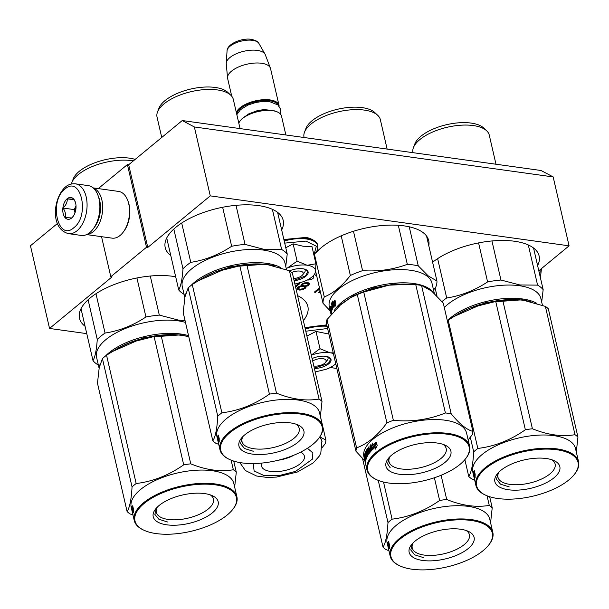 <?xml version="1.0" encoding="UTF-8"?>
<svg xmlns="http://www.w3.org/2000/svg" width="609" height="609" viewBox="0 0 609 609"><rect width="100%" height="100%" fill="white"/><g stroke="black" fill="none" stroke-linecap="round" stroke-linejoin="round"><path stroke-width="0.91" d="M182.251 120.544L194.362 126.961L553.162 176.922L541.051 170.505L182.251 120.544L128.674 164.742L127.418 164.567L98.285 188.592M86.767 333.633L49.542 328.449L30.45 245.754L57.482 223.465M194.362 126.961L210.272 195.877L147.766 247.429L128.674 164.742M553.162 176.922L569.072 245.83L538.805 270.799M330.253 367.531L336.83 368.453M49.542 328.449L112.048 276.889L110.792 276.722L101.551 236.673M127.418 164.567L146.51 247.254L110.792 276.722M146.51 247.254L147.766 247.429M175.689 276.775A60.535 26.446 167 0 0 172.857 276.319A60.535 26.446 167 0 0 108.699 286.839A60.535 26.446 167 0 0 79.497 318.294A60.535 26.446 167 0 0 85.07 326.272M303.351 320.631A60.535 26.446 167 0 0 307.865 306.434A60.535 26.446 167 0 0 297.588 295.647M281.678 229.966A60.535 26.446 167 0 0 283.193 220.351A60.535 26.446 167 0 0 258.581 205.614A60.535 26.446 167 0 0 194.416 216.134A60.535 26.446 167 0 0 165.214 247.589A60.535 26.446 167 0 0 170.794 255.567M428.789 245.693A60.535 26.446 167 0 0 428.721 240.616A60.535 26.446 167 0 0 404.11 225.878A60.535 26.446 167 0 0 316.162 252.575M314.51 254.623A60.535 26.446 167 0 0 313.993 255.346M294.901 284.038L303.876 281.556A20.44 8.929 167 0 0 313.939 275.009A20.44 8.929 167 0 0 315.454 272.094L314.526 274.271A60.535 26.446 167 0 0 316.756 276.151M537.602 265.6A60.535 26.446 167 0 0 539.117 255.986A60.535 26.446 167 0 0 514.514 241.248A60.535 26.446 167 0 0 432.611 262.251M307.317 280.003A4.4 1.926 167 0 0 313.018 278.397A4.4 1.926 167 0 0 313.795 276.912A4.4 1.926 167 0 0 312.957 276.09M300.138 282.842L299.795 283.528L299.666 282.964M295.616 287.121L299.795 283.528M301.059 285.72L297.9 287.113L296.857 288.978L298.197 289.899L302.308 289.739L305.444 288.156L305.969 287.319L305.474 286.519L308.458 285.469L309.501 283.596L308.169 282.675L304.477 282.896L301.341 284.472L301.059 285.72M320.045 290.394L318.507 292.723L320.585 292.739M319.466 287.897L314.32 292.145L315.576 292.32L319.702 288.91M569.072 245.83L210.272 195.877M299.438 284.03L299.225 283.086M298.699 284.837L298.44 283.718M296.986 286.253L296.796 285.4M295.829 287.006L295.662 286.268M301.288 285.933L301.074 285.012M309.562 284.152L309.402 283.467M309.029 284.997L309.075 283.04M308.458 285.469L308.146 284.091L308.71 283.619M307.286 286.032L307.126 285.362M306.083 286.42L305.931 285.75M305.474 286.519L305.33 285.895M305.444 288.156L305.429 286.299M304.873 288.628L304.553 287.25L305.124 286.778M303.503 289.351L303.343 288.674M302.308 289.739L302.148 289.069M300.686 290.059L300.496 289.245M299.453 290.074L299.225 289.085M298.197 289.899L297.877 288.521L298.41 288.597M297.337 289.595L297.017 288.217L297.877 288.521M320.182 292.959L320.144 291.429M319.314 291.505L319.862 291.582M315.576 292.32L315.34 291.3M320.288 292.061L320.075 290.531M301.112 285.164L302.49 285.134M307.667 282.606L307.987 284.852L305.208 285.925L302.696 285.583L302.171 283.87M298.57 283.254L295.449 286.405M298.25 288.438L298.38 287.722L300.336 286.717L303.419 286.595L304.523 287.296L303.822 288.483L300.191 289.26L298.25 288.438L297.938 287.09M298.38 287.722L298.204 286.953M298.95 287.258L298.806 286.633M300.336 286.717L300.207 286.146M301.554 286.519L301.234 285.141M302.582 286.481L302.262 285.103M303.419 286.595L303.236 285.811M304.066 286.869L303.853 285.925M304.523 287.296L304.218 285.971M302.429 284.989L302.962 284.152L305.353 283.383L307.865 283.733L307.606 282.599M307.865 283.733L308.139 284.319M302.582 284.464L302.414 283.741M302.962 284.152L302.818 283.528M303.944 283.741L303.807 283.116M305.353 283.383L305.208 282.751M306.38 283.345L306.205 282.568M307.218 283.459L307.012 282.561M293.637 278.549A7.864 3.433 167 0 0 302.62 274.88A7.864 3.433 167 0 0 300.016 271.119A7.864 3.433 -13 0 0 291.688 272.482M285.865 134.97L281.487 116.037A22.015 9.615 167 0 0 277.742 112.117A22.015 9.615 167 0 0 272.543 110.678A22.015 9.615 -13 0 0 240.243 120.772A22.015 9.615 -13 0 0 238.812 123.208M277.742 112.117L277.11 111.812A21.384 9.341 167 0 0 272.056 110.427A21.384 9.341 -13 0 0 240.677 120.224L240.243 120.772M278.283 105.258A21.384 9.341 167 0 0 269.833 100.774A21.384 9.341 -13 0 0 248.442 103.949A21.384 9.341 -13 0 0 236.756 114.302M279.12 106.179A22.015 9.615 167 0 0 279.006 105.288A22.015 9.615 167 0 0 270.061 99.929A22.015 9.615 -13 0 0 236.33 112.452M279.006 105.288L270.548 68.627A22.015 9.615 167 0 0 270.381 68.079A22.015 9.615 167 0 0 261.596 63.267A22.015 9.615 -13 0 0 238.827 66.845A22.015 9.615 -13 0 0 227.553 77.967A22.015 9.615 -13 0 0 227.644 78.531L231.732 96.237M270.381 68.079L265.326 54.78A20.082 8.77 167 0 0 265.06 54.209A20.082 8.77 167 0 0 257.318 50.395A20.082 8.77 -13 0 0 237.16 53.394A20.082 8.77 -13 0 0 226.259 63.169A20.082 8.77 -13 0 0 226.266 63.8L227.553 77.967M313.833 366.017A7.864 3.433 -13 0 0 313.978 366.032A7.864 3.433 167 0 0 325.518 362.431A7.864 3.433 167 0 0 322.907 358.671A7.864 3.433 -13 0 0 312.691 361.084M68.444 233.65L81.241 235.432A25.159 14.905 -82.1 0 0 89.805 232.569A25.159 14.905 -82.1 0 0 93.223 228.908L93.801 228.131A23.903 14.159 -82.1 0 0 99.29 199.463A23.903 14.159 -82.1 0 0 98.27 196.052L97.92 195.146A25.159 14.905 -82.1 0 0 88.183 185.6L75.387 183.819C71.36 183.575 68.048 184.641 65.46 187.016C53.531 197.225 49.542 228.482 68.444 233.65A25.159 14.905 -82.1 0 0 77.008 230.788A25.159 14.905 -82.1 0 0 87.057 203.665A25.159 14.905 -82.1 0 0 75.387 183.819M93.223 228.908A25.159 14.905 -82.1 0 0 99.001 198.732A25.159 14.905 -82.1 0 0 97.92 195.146M64.95 189.087C48.553 201.198 58.007 242.176 73.864 227.682C90.261 215.571 80.807 174.593 64.95 189.087M67.18 198.74A11.008 6.524 -82.1 0 0 63.153 213.538A11.008 6.524 -82.1 0 0 71.634 218.03A11.008 6.524 -82.1 0 0 73.133 216.431A11.008 6.524 -82.1 0 0 75.189 201.663A11.008 6.524 -82.1 0 0 67.18 198.74M75.333 202.074L73.75 199.204L67.294 198.846C67.424 202.127 66.008 205.195 63.039 208.042C65.323 211.445 66.061 214.627 65.239 217.588L71.702 217.946L73.278 216.233M63.039 208.042L74.237 209.603L74.991 212.868M76.011 205.766L74.237 209.603M67.294 198.846L74.138 199.805M76.018 205.834A9.432 5.588 -82.1 0 0 75.067 212.648M94.235 227.522A22.015 13.04 -82.1 0 0 99.724 200.551A22.015 13.04 -82.1 0 0 98.521 196.76M86.874 234.465A23.584 13.977 -82.1 0 0 93.246 231.717A23.584 13.977 -82.1 0 0 101.87 199.996A23.584 13.977 -82.1 0 0 93.329 188.067M86.6 234.594L112.071 238.142A23.584 13.977 -82.1 0 0 120.095 235.455A23.584 13.977 -82.1 0 0 123.3 232.021L124.023 231.047A22.015 13.04 -82.1 0 0 129.078 204.639A22.015 13.04 -82.1 0 0 128.141 201.503L127.707 200.369A23.584 13.977 -82.1 0 0 118.572 191.416L93.101 187.869M123.3 232.021A23.584 13.977 -82.1 0 0 128.72 203.733A23.584 13.977 -82.1 0 0 127.707 200.369M315.454 272.094L315.5 271.865A20.44 8.929 -13 0 0 307.355 265.258L315.934 263.766L311.945 246.485L303.046 246.226L293.112 243.866L285.781 247.749M304.401 269.064A10.376 4.529 -13 0 1 305.155 270.259A10.376 4.529 -13 0 1 303.32 273.753M284.715 243.113L305.954 241.095L316.33 246.211L313.924 255.049M289.572 270.845A12.896 5.633 -13 0 1 305.916 269.604A12.896 5.633 -13 0 1 305.84 276.235A12.896 5.633 -13 0 1 294.155 280.779M307.355 265.258L306.959 265.197A20.44 8.929 -13 0 0 287.456 267.96L287.014 268.135A20.44 8.929 167 0 0 286.23 268.455M286.215 268.409L287.014 268.135M287.456 267.96L297.101 261.147L306.959 265.197M293.112 243.866L297.101 261.147M315.934 263.766L315.5 271.865M305.756 269.528L307.743 271.698L305.528 275.923L294.056 280.361M328.89 334.059L316.01 331.418L306.921 336.077M327.299 356.615A10.376 4.529 -13 0 1 328.045 357.81A10.376 4.529 -13 0 1 326.218 361.297M305.802 331.22L327.604 328.495M312.105 358.549A12.896 5.633 -13 0 1 328.814 357.156A12.896 5.633 -13 0 1 328.731 363.786A12.896 5.633 -13 0 1 314.419 368.552M335.742 363.74A20.44 8.929 167 0 1 326.767 369.107L315.203 371.947M311.321 355.146A20.44 8.929 -13 0 1 329.857 352.748L330.253 352.809A20.44 8.929 -13 0 1 333.382 353.524M311.306 355.085L319.999 348.698L329.857 352.748M316.01 331.418L319.999 348.698M330.253 352.809L333.23 352.87M328.647 357.08L330.634 359.249L328.418 363.474L314.32 368.125M274.415 265.927L266.361 264.169L229.936 266.818L197.232 281.236M280.848 267.694A52.678 23.013 167 0 0 266.59 263.324A52.678 23.013 167 0 0 191.157 285.362M185.699 293.812A52.678 23.013 167 0 0 185.311 295.342M286.496 269.627L284.951 262.913A52.678 23.013 167 0 0 263.537 250.093A52.678 23.013 -13 0 0 207.707 259.244A52.678 23.013 -13 0 0 182.297 286.618L183.72 292.784M184.832 297.588L183.712 292.739M236.01 205.324L245.031 244.392L263.887 249.325L281.647 249.492L272.375 209.321M173.824 229.06L182.989 268.775A58.182 25.411 -13 0 1 190.777 262.35L181.695 223.008M184.078 294.345A58.182 25.411 -13 0 1 178.726 289.945L166.729 237.974M182.989 268.775C182.297 278.991 180.881 286.047 178.726 289.945M222.65 207.266L231.656 246.28C218.76 254.798 205.134 260.157 190.777 262.35M231.656 246.28A58.182 25.411 -13 0 1 245.031 244.392M285.758 266.43L287.227 254.022A58.182 25.411 167 0 0 281.647 249.492M277.613 212.374L287.227 254.022M161.743 137.467L157.038 117.088A39.151 17.105 -13 0 1 157.487 112.056A39.151 17.105 -13 0 1 217.421 89.934A39.151 17.105 167 0 1 230.727 95.149A39.151 17.105 167 0 1 233.331 99.473L240.06 128.598M157.487 112.056L158.934 108.25A36.791 16.07 -13 0 1 215.251 87.46A36.791 16.07 167 0 1 227.758 92.355L230.727 95.149M212.815 440.817L183.195 312.516L184.938 297.032L188.151 287.905A59.751 26.103 -13 0 1 190.122 286.2A59.751 26.103 -13 0 1 192.261 284.51L221.882 412.818A59.751 26.103 167 0 0 219.742 414.501A59.751 26.103 -13 0 0 217.771 416.206C217.093 428.614 215.441 436.82 212.815 440.817A59.751 26.103 -13 0 0 215.761 443.215L218.722 444.349M295.989 424.161A29.346 12.819 167 0 1 299.202 428.401A29.346 12.819 167 0 1 294.025 438.259A29.346 12.819 -13 0 1 263.255 449.016A29.346 12.819 -13 0 1 242.024 441.601A29.346 12.819 -13 0 1 243.06 436.379M298.022 442.203A33.335 14.563 167 0 0 298.227 425.052A33.335 14.563 167 0 0 244.826 434.796A33.335 14.563 167 0 0 241.438 438.168A33.335 14.563 167 0 0 255.415 454.421A33.335 14.563 167 0 0 298.022 442.203M318.241 439.02A52.047 22.731 167 0 1 312.95 444.281A52.047 22.731 -13 0 1 229.57 459.49A52.047 22.731 -13 0 1 229.898 432.717A52.047 22.731 167 0 1 296.416 413.648A52.047 22.731 167 0 1 318.241 439.02L318.674 438.472A52.678 23.013 167 0 0 322.618 426.102A52.678 23.013 167 0 0 284.51 412.795A52.678 23.013 167 0 0 229.266 432.093A52.678 23.013 -13 0 0 219.971 449.8A52.678 23.013 -13 0 0 228.938 459.194L229.57 459.49M239.801 265.828L215.297 271.987L204.457 277.019A53.463 23.355 -13 0 1 215.297 271.987A53.463 23.355 167 0 1 260.819 264.009A53.463 23.355 167 0 1 267.42 264.611L261.154 264.032L246.866 264.831A59.751 26.103 167 0 0 239.801 265.828L269.422 394.13C254.547 404.559 238.705 410.793 221.882 412.818M320.38 416.381L322.009 401.453L292.389 273.152A59.751 26.103 167 0 0 289.442 270.754L319.063 399.055C305.84 401.285 291.65 399.306 276.486 393.132A59.751 26.103 167 0 0 269.422 394.13M267.42 264.611L289.442 270.754M322.009 401.453A59.751 26.103 167 0 0 319.063 399.055M246.866 264.831L276.486 393.132M203.657 277.46L192.261 284.51M218.661 443.931L218.616 443.946A52.678 23.013 -13 0 1 218.585 443.816L216.918 436.569A52.678 23.013 -13 0 1 226.213 418.863A52.678 23.013 167 0 1 281.457 399.565A52.678 23.013 167 0 1 319.565 412.864L322.618 426.102M188.151 287.905L217.771 416.206M218.311 438.647L218.243 438.038M217.778 438.122A52.678 23.013 -13 0 1 218.372 435.191L218.601 437.414A52.678 23.013 -13 0 0 218.136 440.315L217.436 435.892L217.778 438.122L218.395 438.016A52.047 22.731 -13 0 1 218.54 436.866M217.756 439.249L218.235 439.158M218.585 443.816A52.678 23.013 -13 0 1 218.387 442.652L217.908 440.528A52.678 23.013 -13 0 0 218.098 441.7L218.159 441.685M218.091 441.647L218.334 442.72A52.678 23.013 -13 0 1 218.144 441.548L218.22 441.533M218.479 442.644L218.593 443.291A52.678 23.013 -13 0 0 218.821 444.836L219.971 449.8M218.022 440.863L218.387 442.652M218.121 441.7L217.992 441.144M218.905 439.767A52.678 23.013 -13 0 0 218.562 442.636L218.182 440.452A52.678 23.013 -13 0 1 218.661 437.544L218.418 435.062L219.232 438.594L219.187 442.05L219.187 439.728M218.182 440.452L218.776 440.345M218.806 440.216A52.047 22.731 -13 0 1 219.111 438.077M253.268 451.261L244.559 448.529L240.578 443.664L242.245 437.224M433.121 292.32A52.678 23.013 167 0 0 430.601 289.724A52.678 23.013 167 0 0 379.757 285.469A52.678 23.013 167 0 0 334.052 310.933M415.117 284.609L395.157 283.992L373.058 288.011L352.976 295.936L338.695 306.251M434.339 293.416L431.948 283.086A52.678 23.013 167 0 0 427.541 276.494A52.678 23.013 -13 0 0 367.136 274.758A52.678 23.013 -13 0 0 329.302 306.784L330.268 311.001A52.678 23.013 167 0 0 330.489 311.793M332.088 304.454L332.666 300.998L332.712 303.259A52.678 23.013 167 0 1 334.897 300.199L334.828 302.445A52.678 23.013 167 0 0 332.788 305.482L332.902 307.956L332.088 304.454L332.689 304.416L332.895 305.299M332.849 303.252L332.689 304.416M334.874 300.945A52.047 22.731 167 0 0 333.306 303.229L332.712 303.259M335.46 304.827L334.889 304.812L334.874 307.119L335.818 303.602L335.003 300.07L334.927 302.566A52.678 23.013 167 0 0 332.864 305.619L333.458 305.581L333.511 306.852M334.927 302.566L335.498 302.574A52.047 22.731 167 0 0 333.458 305.581M334.889 304.812A52.678 23.013 167 0 0 332.963 307.834L332.864 305.619M330.52 311.922L330.763 313.11A52.678 23.013 167 0 0 330.816 313.376A52.678 23.013 167 0 0 330.999 314.038L330.999 314.13A52.678 23.013 167 0 0 331.052 314.373L330.169 310.415A52.678 23.013 167 0 0 330.268 311.001M331.075 311.1L330.847 311.054A52.678 23.013 167 0 0 330.794 312.021L330.573 310.598A52.678 23.013 167 0 1 330.657 309.623L331.075 312.074A52.678 23.013 167 0 0 331.037 313.582L330.025 309.174L331.266 314.061M331.075 314.099L331.136 314.617M330.893 311.13L331.235 311.793M330.322 306.411L330.245 306.426A52.678 23.013 167 0 0 330.009 308.626L330.306 308.573M330.39 306.624L330.839 308.573L331.448 308.489A52.047 22.731 167 0 0 331.448 308.489M332.377 306.791L332.194 307.933A52.678 23.013 167 0 0 331.654 309.349L331.304 307.819M331.014 307.857A52.678 23.013 167 0 0 330.839 308.573M331.654 309.349L332.263 309.281A52.047 22.731 167 0 1 332.666 308.192M332.194 307.682L332.575 307.644M332.453 307.111A52.047 22.731 167 0 0 332.232 307.674M331.996 306.822A52.678 23.013 167 0 0 331.494 308.108L331.258 307.088L331.882 307.088M332.217 306.091A52.047 22.731 167 0 0 331.867 307.02M332.194 307.933L332.628 307.895L331.471 302.879L331.212 303.434L332.141 305.771M331.76 305.802A52.678 23.013 167 0 0 331.258 307.088M331.212 303.434L331.593 303.404M332.628 307.88L332.613 308.542A52.678 23.013 167 0 0 331.502 311.854L331.547 311.625M331.357 311.648L330.664 307.804M330.474 307.834L330.421 307.758A52.678 23.013 167 0 0 330.261 309.243M330.527 310.514L330.946 310.529M331.296 312.036L331.357 312.683A52.678 23.013 167 0 0 331.266 314.115M330.466 311.838A52.678 23.013 167 0 0 330.504 312.021L330.816 313.376M331.463 309.981L332.065 309.654L331.463 309.981L331.326 310.521L331.859 310.453M331.326 310.521L331.075 309.593A52.678 23.013 167 0 1 331.25 308.877L331.448 309.73M330.108 309.273L330.009 308.626M409.24 226.792L418.261 265.851L428.15 275.824L436.942 281.015L426.551 236.018M341.207 235.835L350.358 275.466A58.182 25.411 -13 0 1 362.576 270.662L353.479 231.268M315.614 271.195L323.021 303.29A58.182 25.411 -13 0 1 324.293 296.964L314.518 254.615M350.358 275.466C342.403 285.788 333.709 292.959 324.293 296.964M398.309 225.292L407.322 264.329C393.132 269.597 378.219 271.713 362.576 270.662M407.322 264.329A58.182 25.411 -13 0 1 418.261 265.851M323.021 303.29L330.261 310.948M433.539 289.983L435.671 287.341A58.182 25.411 167 0 0 436.942 281.015M304.097 137.512L304.036 137.253A39.151 17.105 -13 0 1 304.492 132.229A39.151 17.105 -13 0 1 337.5 111.98A39.151 17.105 -13 0 1 377.062 114.743A39.151 17.105 167 0 1 377.725 115.322A39.151 17.105 167 0 1 380.336 119.638L387.134 149.076M304.492 132.229L305.931 128.423A36.791 16.07 -13 0 1 336.96 109.392A36.791 16.07 -13 0 1 374.132 111.98A36.791 16.07 167 0 1 374.756 112.528L377.725 115.322M340.994 304.226A53.463 23.355 -13 0 1 341.405 303.883L350.396 297.778L357.293 294.566A59.751 26.103 -13 0 1 360.475 293.264A59.751 26.103 -13 0 1 363.748 292.031L393.368 420.332A59.751 26.103 167 0 0 390.095 421.565A59.751 26.103 -13 0 0 386.913 422.867C377.786 435.405 367.684 443.74 356.608 447.866A59.751 26.103 -13 0 0 355.938 451.208L364.875 460.899M442.987 444.334A29.346 12.819 167 0 1 446.207 448.574A29.346 12.819 167 0 1 429.558 464.865A29.346 12.819 -13 0 1 389.029 461.774A29.346 12.819 -13 0 1 390.064 456.552M431.994 469.684A33.335 14.563 167 0 0 445.232 445.225A33.335 14.563 167 0 0 404.856 447.653A33.335 14.563 167 0 0 388.443 458.333A33.335 14.563 167 0 0 395.599 473.52A33.335 14.563 167 0 0 431.994 469.684M465.238 459.194A52.047 22.731 167 0 1 439.607 475.865A52.047 22.731 -13 0 1 376.575 479.664A52.047 22.731 -13 0 1 397.243 441.472A52.047 22.731 167 0 1 454.063 435.481A52.047 22.731 167 0 1 465.238 459.194L465.679 458.646A52.678 23.013 167 0 0 469.623 446.268A52.678 23.013 167 0 0 396.855 440.718A52.678 23.013 -13 0 0 366.976 469.965A52.678 23.013 -13 0 0 375.943 479.367L376.575 479.664M468.161 439.934L472.226 434.75A59.751 26.103 167 0 0 472.896 431.408L443.276 303.107L431.682 291.102L421.557 285.469A59.751 26.103 167 0 0 415.772 284.669L445.4 412.971C429.025 419.624 411.684 422.083 393.368 420.332M409.674 284.266L407.824 284.182A53.463 23.355 167 0 0 389.029 285.164L410.078 284.289L415.772 284.669M421.557 285.469L451.178 413.77A59.751 26.103 167 0 0 445.4 412.971M472.896 431.408C466.623 429.733 459.384 423.856 451.178 413.77M350.396 297.778L351.462 297.192A53.463 23.355 -13 0 1 389.029 285.164L363.748 292.031M355.938 451.208L326.317 322.907A59.751 26.103 -13 0 1 326.987 319.565L356.608 447.866M341.405 303.883L326.987 319.565M366.976 469.965L363.916 456.735A52.678 23.013 -13 0 1 393.802 427.488A52.678 23.013 167 0 1 466.57 433.037L469.623 446.268M357.293 294.566L386.913 422.867M372.358 448.171L371.962 446.45L372.67 444.631M372.617 445.217A52.678 23.013 -13 0 1 376.225 442.241L375.905 444.463A52.678 23.013 -13 0 0 372.419 447.44L372.236 449.914L371.429 446.412L372.83 442.964L372.617 445.217L373.134 445.27A52.047 22.731 -13 0 1 376.156 442.751M371.429 446.412L371.962 446.45M371.026 449.891L371.574 449.922A52.047 22.731 -13 0 0 370.325 451.345L369.762 451.338A52.678 23.013 -13 0 1 371.026 449.891L370.873 448.78A52.678 23.013 -13 0 0 369.716 450.089L369.48 449.069A52.678 23.013 -13 0 1 370.637 447.76L370.097 445.392L370.63 444.829L371.657 450.493A52.678 23.013 -13 0 0 368.818 453.895L367.57 449.807A52.678 23.013 -13 0 0 366.58 451.376L366.892 452.731A52.678 23.013 -13 0 1 367.516 451.703L368.224 454.763A52.678 23.013 -13 0 0 365.94 459.803L365.704 458.783A52.678 23.013 -13 0 1 366.07 457.58L365.864 456.468A52.678 23.013 -13 0 0 365.545 457.496L365.309 456.476A52.678 23.013 -13 0 1 365.628 455.448L365.286 454.192A52.678 23.013 -13 0 0 364.837 455.753L365.834 460.252A52.678 23.013 -13 0 0 365.606 461.812L365.21 459.079M364.502 456.59L364.844 458.821L365.263 458.752M364.783 456.537L364.997 455.958M364.334 456.613A52.678 23.013 -13 0 1 364.38 456.065L364.951 458.196L364.951 456.506M364.829 458.006L365.347 458.135M365.042 457.648L364.532 455.037A52.678 23.013 -13 0 1 365.217 452.723L365.331 452.715M365.689 454.147L365.331 454.185A52.047 22.731 -13 0 1 365.537 453.477M365.408 452.921L366.329 456.902L367.166 456.293L367.044 455.768M366.565 456.347L365.545 451.931L365.925 451.901M365.545 451.931L365.803 451.376L366.824 455.791L367.425 455.745A52.047 22.731 -13 0 1 368.293 454.169L367.714 454.169L367.486 453.149A52.678 23.013 -13 0 0 366.892 454.177L367.006 453.964M366.824 455.791A52.678 23.013 -13 0 1 367.714 454.169M367.547 453.149L368.057 453.126A52.047 22.731 -13 0 0 367.699 453.758M367.197 453.636L366.983 452.723M366.671 453.987L366.085 451.452L366.565 451.421M366.085 451.452L366.108 450.789L366.702 450.751A52.047 22.731 -13 0 1 367.874 448.833M366.108 450.789A52.678 23.013 -13 0 1 367.562 448.46L367.745 448.46M369.404 449.861L368.841 449.853A52.678 23.013 -13 0 0 368.278 450.599L368.848 450.591A52.047 22.731 -13 0 1 369.404 449.861L368.856 447.486L369.305 446.93M368.841 449.853L368.293 447.486L368.856 447.486M368.293 447.486L368.742 446.922L369.762 451.338M370.873 448.78L371.421 448.81A52.047 22.731 -13 0 0 370.988 449.282M370.15 449.579L370.036 449.077A52.047 22.731 -13 0 1 371.185 447.79L370.637 445.423L371.17 444.867M369.48 449.069L370.036 449.077M367.638 449.807L368.095 449.792M367.775 450.348A52.047 22.731 -13 0 1 368.102 449.853M366.892 452.731L367.486 452.7A52.047 22.731 -13 0 1 367.821 452.129M368.087 451.703A52.047 22.731 -13 0 1 368.102 451.68L368.818 453.888M365.704 458.783L366.268 458.714M366.466 458.166A52.047 22.731 -13 0 1 366.679 457.519L366.496 456.499M366.07 457.58L366.679 457.519M366.078 457.428L366.154 457.42A52.047 22.731 -13 0 1 366.313 456.864M365.309 456.476L365.918 456.4A52.047 22.731 -13 0 1 366.078 455.844M365.704 456.948L365.583 456.438M369.077 450.873A52.678 23.013 -13 0 0 368.514 451.619L368.711 452.472L369.389 452.54L369.64 450.881L369.077 450.873L369.237 451.985L369.808 451.985M368.818 452.548L369.237 451.985M369.206 451.452A52.047 22.731 -13 0 1 369.64 450.881M365.408 460.381A52.678 23.013 -13 0 1 365.514 459.681L365.278 458.661A52.678 23.013 -13 0 0 365.164 459.452L365.819 460.313M369.092 453.515L368.864 452.548M368.62 451.475L368.415 450.599M371.574 449.922L371.421 448.81M366.679 451.414L366.702 450.751M366.808 456.324L366.93 456.849L367.166 456.293M365.438 458.638L365.339 458.196M365.453 462.475L365.408 461.729M367.562 448.46L368.278 450.599M375.738 446.808A52.678 23.013 -13 0 0 372.358 449.785L372.525 447.569A52.678 23.013 -13 0 1 376.035 444.593L376.392 442.119L377.207 445.643L375.456 449.099L375.738 446.808L376.233 446.884A52.047 22.731 -13 0 0 375.669 447.341M372.525 447.569L373.058 447.615A52.047 22.731 -13 0 1 376.522 444.677L376.697 443.421M372.898 449.83L373.058 447.615M376.035 444.593L376.522 444.677M376.126 447.714L376.233 446.884M390.194 467.742L387.583 463.837L389.242 457.405M444.09 444.737L445.803 445.887M530.34 301.562L522.286 299.803L485.868 302.452L453.157 316.87M536.78 303.328A52.678 23.013 167 0 0 522.522 298.958A52.678 23.013 167 0 0 447.349 320.73M542.429 305.261L540.876 298.547A52.678 23.013 167 0 0 519.462 285.728A52.678 23.013 -13 0 0 444.288 307.499M491.943 240.958L500.956 280.026L519.82 284.959L537.58 285.119L528.308 244.955M435.138 288.019L436.98 296.012M441.989 301.569A58.182 25.411 -13 0 1 446.709 297.984L437.627 258.642M478.583 242.9L487.588 281.914C474.693 290.432 461.066 295.791 446.709 297.984M487.588 281.914A58.182 25.411 -13 0 1 500.956 280.026M541.69 302.064L543.159 289.656A58.182 25.411 167 0 0 537.58 285.119M533.545 248.008L543.159 289.656M412.955 152.669A39.151 17.105 -13 0 1 413.412 147.69A39.151 17.105 -13 0 1 473.345 125.568A39.151 17.105 167 0 1 486.652 130.783A39.151 17.105 167 0 1 489.263 135.099L495.985 164.232M413.412 147.69L414.858 143.884A36.791 16.07 -13 0 1 471.183 123.094A36.791 16.07 167 0 1 483.683 127.989L486.652 130.783M447.356 320.783A59.751 26.103 -13 0 1 448.194 320.144L477.814 448.445A59.751 26.103 167 0 0 475.667 450.135A59.751 26.103 -13 0 0 473.703 451.84C473.018 464.248 471.366 472.455 468.747 476.451A59.751 26.103 -13 0 0 471.693 478.849L474.655 479.983M551.914 459.795A29.346 12.819 167 0 1 555.134 464.035A29.346 12.819 167 0 1 549.957 473.893A29.346 12.819 -13 0 1 519.18 484.642A29.346 12.819 -13 0 1 497.956 477.235A29.346 12.819 -13 0 1 498.992 472.013M553.946 477.837A33.335 14.563 167 0 0 554.152 460.686A33.335 14.563 167 0 0 500.758 470.43A33.335 14.563 167 0 0 497.363 473.802A33.335 14.563 167 0 0 511.339 490.055A33.335 14.563 167 0 0 553.946 477.837M574.165 474.655A52.047 22.731 167 0 1 568.875 479.915A52.047 22.731 -13 0 1 485.502 495.125A52.047 22.731 -13 0 1 485.822 468.351A52.047 22.731 167 0 1 552.348 449.282A52.047 22.731 167 0 1 574.165 474.655L574.607 474.106A52.678 23.013 167 0 0 578.55 461.729A52.678 23.013 167 0 0 540.434 448.43A52.678 23.013 167 0 0 485.198 467.727A52.678 23.013 -13 0 0 475.895 485.434A52.678 23.013 -13 0 0 484.871 494.828L485.502 495.125M495.734 301.463L471.229 307.621L460.389 312.653A53.463 23.355 -13 0 1 471.229 307.621A53.463 23.355 167 0 1 516.752 299.643A53.463 23.355 167 0 1 523.344 300.245L517.079 299.666L502.79 300.458A59.751 26.103 167 0 0 495.734 301.463L525.354 429.764C510.479 440.193 494.63 446.42 477.814 448.445M576.304 452.015L577.941 437.087L548.321 308.786A59.751 26.103 167 0 0 545.375 306.388L574.995 434.689C561.772 436.919 547.575 434.94 532.411 428.766A59.751 26.103 167 0 0 525.354 429.764M523.344 300.245L545.375 306.388M577.941 437.087A59.751 26.103 167 0 0 574.995 434.689M502.79 300.458L532.411 428.766M459.589 313.095L448.194 320.144M474.632 479.839L474.563 479.572A52.678 23.013 -13 0 1 474.518 479.45L472.843 472.203A52.678 23.013 -13 0 1 482.145 454.497A52.678 23.013 167 0 1 537.382 435.199A52.678 23.013 167 0 1 575.497 448.498L578.55 461.729M464.865 459.65L468.747 476.451M470.331 437.239L473.703 451.84M474.244 474.282L474.167 473.673M473.703 473.749A52.678 23.013 -13 0 1 474.304 470.826L474.525 473.048A52.678 23.013 -13 0 0 474.068 475.949L473.36 471.526L473.703 473.749L474.32 473.65A52.047 22.731 -13 0 1 474.472 472.5M473.688 474.883L474.16 474.792M474.518 479.45A52.678 23.013 -13 0 1 474.32 478.286L474.403 478.271M474.091 477.319L474.266 478.354A52.678 23.013 -13 0 1 474.076 477.182L474.152 477.167M475.895 485.434L474.754 480.471A52.678 23.013 -13 0 1 474.518 478.925L473.84 476.162A52.678 23.013 -13 0 0 474.03 477.334L473.924 476.778M473.954 476.497L474.32 478.286M474.837 475.401A52.678 23.013 -13 0 0 474.495 478.271L474.114 476.086A52.678 23.013 -13 0 1 474.586 473.178L474.342 470.696L475.157 474.221L475.111 477.684L475.119 475.363M474.114 476.086L474.708 475.979M474.731 475.85A52.047 22.731 -13 0 1 475.043 473.711M509.193 486.896L500.491 484.163L496.51 479.298L498.17 472.858M188.691 336.632L180.637 334.874L144.211 337.523L111.508 351.941M188.539 335.658A52.678 23.013 167 0 0 180.865 334.029A52.678 23.013 167 0 0 105.433 356.067M99.983 364.525A52.678 23.013 167 0 0 99.587 366.047M185.486 322.427A52.678 23.013 167 0 0 177.813 320.798A52.678 23.013 -13 0 0 121.983 329.949A52.678 23.013 -13 0 0 96.572 357.323L97.996 363.489M99.107 368.293L97.988 363.451M150.286 276.029L159.307 315.097L178.171 320.029L185.067 320.646M88.099 299.765L97.265 339.479A58.182 25.411 -13 0 1 105.052 333.054L95.971 293.721M98.361 365.05A58.182 25.411 -13 0 1 93.002 360.65L81.005 308.679M97.265 339.479C96.58 349.695 95.156 356.752 93.002 360.65M136.926 277.97L145.939 316.992C133.036 325.503 119.41 330.862 105.052 333.054M145.939 316.992A58.182 25.411 -13 0 1 159.307 315.097M71.382 183.994A39.151 17.105 -13 0 1 71.763 182.769A39.151 17.105 -13 0 1 131.696 160.647A39.151 17.105 167 0 1 133.325 160.898M71.763 182.769L73.209 178.955A36.791 16.07 -13 0 1 129.527 158.165A36.791 16.07 167 0 1 135.16 159.391M127.091 511.53L97.47 383.228L99.214 367.737L102.426 358.61A59.751 26.103 -13 0 1 104.398 356.904A59.751 26.103 -13 0 1 106.545 355.222L136.165 483.523A59.751 26.103 167 0 0 134.018 485.206A59.751 26.103 -13 0 0 132.046 486.911C131.369 499.319 129.717 507.525 127.091 511.53A59.751 26.103 -13 0 0 130.044 513.92L133.006 515.054M210.265 494.873A29.346 12.819 167 0 1 213.485 499.106A29.346 12.819 167 0 1 208.301 508.964A29.346 12.819 -13 0 1 177.531 519.721A29.346 12.819 -13 0 1 156.3 512.306A29.346 12.819 -13 0 1 157.335 507.091M212.297 512.907A33.335 14.563 167 0 0 212.503 495.764A33.335 14.563 167 0 0 159.101 505.5A33.335 14.563 167 0 0 155.714 508.873A33.335 14.563 167 0 0 169.69 525.125A33.335 14.563 167 0 0 212.297 512.907M232.516 509.725A52.047 22.731 167 0 1 227.226 514.986A52.047 22.731 -13 0 1 143.853 530.195A52.047 22.731 -13 0 1 144.173 503.422A52.047 22.731 167 0 1 210.699 484.353A52.047 22.731 167 0 1 232.516 509.725L232.958 509.185A52.678 23.013 167 0 0 236.901 496.807A52.678 23.013 167 0 0 198.785 483.5A52.678 23.013 167 0 0 143.549 502.806A52.678 23.013 -13 0 0 134.246 520.505A52.678 23.013 -13 0 0 143.214 529.899L143.853 530.195M117.933 348.165L118.74 347.724A53.463 23.355 -13 0 1 129.572 342.692A53.463 23.355 167 0 1 175.095 334.714A53.463 23.355 167 0 1 181.695 335.315L175.43 334.737L161.141 335.536A59.751 26.103 167 0 0 154.077 336.533L183.697 464.834C168.822 475.271 152.981 481.498 136.165 483.523M106.545 355.222L117.94 348.165L129.572 342.692L154.077 336.533M181.695 335.315L188.767 336.648M233.734 461.097L236.292 472.158A59.751 26.103 167 0 0 233.346 469.767C220.115 471.99 205.926 470.019 190.762 463.837A59.751 26.103 167 0 0 183.697 464.834M234.655 487.093L236.292 472.158M231.123 460.168L233.346 469.767M161.141 335.536L190.762 463.837M132.975 514.917L132.914 514.643A52.678 23.013 -13 0 1 132.869 514.521L131.194 507.274A52.678 23.013 -13 0 1 140.489 489.575A52.678 23.013 167 0 1 195.733 470.27A52.678 23.013 167 0 1 233.841 483.576L236.901 496.807M102.426 358.61L132.046 486.911M132.587 509.36L132.518 508.743M132.054 508.827A52.678 23.013 -13 0 1 132.655 505.896L132.876 508.119A52.678 23.013 -13 0 0 132.412 511.02L131.711 506.597L132.054 508.827L132.671 508.721A52.047 22.731 -13 0 1 132.815 507.571M132.039 509.954L132.511 509.862M132.869 514.521A52.678 23.013 -13 0 1 132.671 513.357L132.191 511.233A52.678 23.013 -13 0 0 132.381 512.405L132.442 512.397M132.275 511.857L132.617 513.425A52.678 23.013 -13 0 1 132.427 512.253L132.503 512.238M132.754 513.349L132.869 513.996A52.678 23.013 -13 0 0 133.105 515.541L134.246 520.505M132.305 511.568L132.671 513.357M133.181 510.471A52.678 23.013 -13 0 0 132.846 513.341L132.458 511.157A52.678 23.013 -13 0 1 132.937 508.249L132.693 505.767L133.508 509.299L133.462 512.755L133.462 510.433M132.458 511.157L133.059 511.05M133.082 510.928A52.047 22.731 -13 0 1 133.386 508.781M167.544 521.974L158.842 519.233L154.853 514.369L156.521 507.936M319.847 436.904L325.891 440.071L320.403 416.274M240.015 463.084L239.39 462.482M325.891 440.071A46.855 20.47 167 0 1 325.137 443.816L322.374 447.303M239.817 462.558L245.381 470.521L256.579 476.017L267.145 477.441L276.41 477.091L297.458 471.99L313.232 462.909L319.078 456.362L320.806 453.165L321.887 441.061A42.455 18.544 167 0 0 319.733 437.072M261.801 463.076A22.015 9.615 -13 0 0 261.489 466.037A22.015 9.615 -13 0 0 291.901 468.359A22.015 9.615 167 0 0 304.386 456.133A22.015 9.615 167 0 0 300.541 452.167M278.366 460.214A22.015 9.615 -13 0 0 289.351 457.336A22.015 9.615 167 0 0 294.177 455.068M383.525 482.046L392.089 519.157A59.751 26.103 167 0 0 389.95 520.84A59.751 26.103 -13 0 0 387.979 522.545C387.301 534.953 385.649 543.159 383.023 547.164A59.751 26.103 -13 0 0 385.969 549.554L388.93 550.688M466.197 530.5A29.346 12.819 167 0 1 469.41 534.74A29.346 12.819 167 0 1 464.233 544.598A29.346 12.819 -13 0 1 433.463 555.355A29.346 12.819 -13 0 1 412.232 547.94A29.346 12.819 -13 0 1 413.267 542.726M468.23 548.542A33.335 14.563 167 0 0 468.435 531.398A33.335 14.563 167 0 0 415.034 541.135A33.335 14.563 167 0 0 411.646 544.507A33.335 14.563 167 0 0 425.622 560.76A33.335 14.563 167 0 0 468.23 548.542M488.448 545.36A52.047 22.731 167 0 1 483.158 550.62A52.047 22.731 -13 0 1 399.778 565.83A52.047 22.731 -13 0 1 400.105 539.056A52.047 22.731 167 0 1 466.623 519.987A52.047 22.731 167 0 1 488.448 545.36L488.882 544.819A52.678 23.013 167 0 0 492.826 532.441A52.678 23.013 167 0 0 454.717 519.134A52.678 23.013 167 0 0 399.474 538.44A52.678 23.013 -13 0 0 390.179 556.139A52.678 23.013 -13 0 0 399.146 565.533L399.778 565.83M489.666 496.731L492.217 507.792A59.751 26.103 167 0 0 489.271 505.401C476.048 507.624 461.85 505.653 446.694 499.471A59.751 26.103 167 0 0 439.629 500.469C424.755 510.898 408.905 517.132 392.089 519.157M490.588 522.72L492.217 507.792M487.055 495.802L489.271 505.401M441.106 475.264L446.694 499.471M434.384 477.768L439.629 500.469M388.869 550.277L388.824 550.285A52.678 23.013 -13 0 1 388.793 550.155L387.118 542.908A52.678 23.013 -13 0 1 396.421 525.202A52.678 23.013 167 0 1 451.665 505.904A52.678 23.013 167 0 1 489.773 519.211L492.826 532.441M362.591 458.676L383.023 547.164M378.242 480.387L387.979 522.545M388.519 544.986L388.451 544.377M387.986 544.461A52.678 23.013 -13 0 1 388.58 541.53L388.801 543.753A52.678 23.013 -13 0 0 388.344 546.654L387.644 542.231L387.986 544.461L388.595 544.355A52.047 22.731 -13 0 1 388.748 543.205M387.963 545.588L388.443 545.497M388.793 550.155A52.678 23.013 -13 0 1 388.595 548.991L388.116 546.867A52.678 23.013 -13 0 0 388.306 548.039L388.367 548.031M388.199 547.491L388.542 549.059A52.678 23.013 -13 0 1 388.352 547.887L388.428 547.872M388.687 548.983L388.801 549.63A52.678 23.013 -13 0 0 389.029 551.175L390.179 556.139M388.23 547.202L388.595 548.991M389.113 546.106A52.678 23.013 -13 0 0 388.77 548.975L388.39 546.791A52.678 23.013 -13 0 1 388.869 543.883L388.626 541.401L389.44 544.933L389.395 548.389L389.395 546.067M388.39 546.791L388.984 546.684M389.014 546.555A52.047 22.731 -13 0 1 389.318 544.416M423.476 557.608L414.767 554.868L410.786 550.003L412.453 543.571M265.73 110.199A14.464 6.318 167 0 0 250.2 113.792M226.259 63.169L227.058 50.829A16.496 7.201 -13 0 1 236.018 42.797A16.496 7.201 -13 0 1 252.568 40.331A16.496 7.201 -13 0 1 258.932 43.467L265.06 54.209M540.198 269.65A25.159 14.905 97.9 0 1 539.703 274.689M284.114 240.532A28.143 12.294 -13 0 1 306.19 238.462A28.143 12.294 -13 0 1 317.632 245.313C317.769 241.415 309.098 237.388 305.375 237.48L283.878 239.497M284.228 241.027A28.143 12.294 -13 0 1 306.304 238.956A28.143 12.294 -13 0 1 317.746 245.815L317.632 245.313M305.2 328.632A28.143 12.294 -13 0 1 326.98 325.785M305.315 329.126A28.143 12.294 -13 0 1 327.094 326.279M364.532 455.037L365.035 454.969M322.016 441.616A42.455 18.544 167 0 0 319.565 437.308M253.192 463.548L254.136 470.97L263.735 475.423L279.097 475.576L295.609 471.374L312.47 459.087L312.859 452.883L307.416 448.277M302.62 274.88L304.378 272.703M227.058 50.829C227.012 43.993 242.039 37.651 251.441 39.357C256.229 40.575 258.726 41.945 258.932 43.467M325.518 362.431L327.269 360.254M541.477 268.592L540.404 277.734M313.955 255.186L317.464 250.017L317.746 245.815M313.939 275.009L314.655 274.119M304.964 327.604L326.767 324.856M245.724 116.053L248.731 113.883L257.691 110.503L263.994 109.62L270.739 110.275M280.315 113.906L280.627 109.285L277.963 104.961L269.635 101.627L262.867 101.429L255.689 102.502L247.962 105.06L240.509 109.658L236.832 114.621M330.565 310.613L331.182 310.506M364.928 458.257L365.545 458.158M365.263 461.325L365.88 461.211"/></g></svg>
